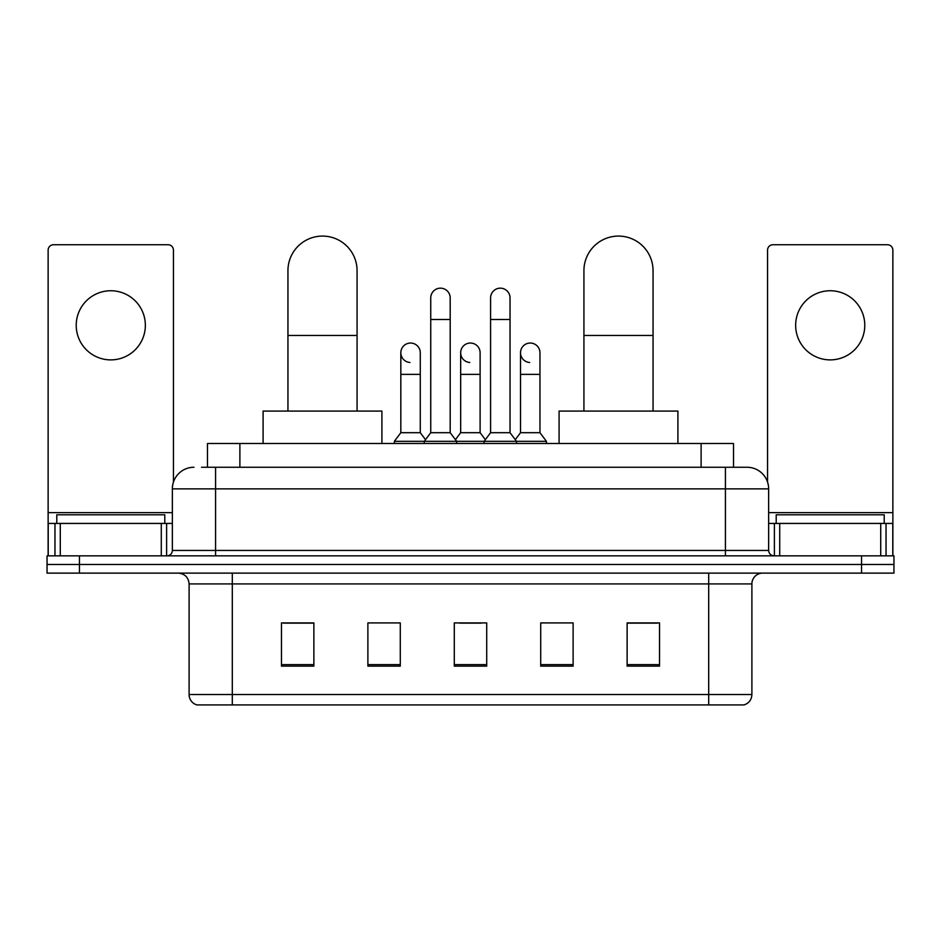 <?xml version="1.0" encoding="UTF-8"?>
<svg xmlns="http://www.w3.org/2000/svg" width="941" height="941" viewBox="0 0 941 941"><rect width="100%" height="100%" fill="white"/><g stroke="black" fill="none" stroke-linecap="round" stroke-linejoin="round"><path stroke-width="1.41" d="M207.479 467.254L207.479 443.493L733.521 443.493L733.521 467.254M202.021 467.254L739.473 467.254M201.527 467.254L215.571 467.254L215.571 488.861L172.356 488.861L172.356 550.438A5.399 5.399 0 0 1 166.957 555.837M193.964 467.254A21.608 21.608 0 0 0 172.356 488.861M747.036 467.254A21.608 21.608 0 0 1 768.644 488.861L725.429 488.861L725.429 467.254L746.707 467.254M768.644 488.861L768.644 550.438C768.962 553.72 770.761 555.519 774.043 555.837M79.456 555.837L47.05 555.837L47.05 564.482L79.456 564.482L47.05 564.482L47.05 573.116L79.456 573.116L79.456 564.482L861.544 564.482L79.456 564.482L79.456 555.837L861.544 555.837L861.544 564.482L893.95 564.482L861.544 564.482L861.544 573.116L79.456 573.116M861.544 573.116L893.95 573.116L893.95 555.837L861.544 555.837M751.894 694.54C751.6 699.716 749.012 703.174 744.119 704.915L708.691 704.915L708.691 694.54L751.894 694.54L751.894 583.926A10.798 10.798 0 0 1 762.704 573.116M708.691 704.915L196.881 704.915A10.798 10.798 0 0 1 189.106 694.54L189.106 583.926C188.459 577.362 184.859 573.763 178.296 573.116M659.535 666.134L659.535 622.918L627.129 622.918L627.129 666.134L659.535 666.134M573.116 666.134L573.116 622.918L540.71 622.918L540.71 666.134L573.116 666.134M313.871 666.134L313.871 622.918L281.465 622.918L281.465 666.134L313.871 666.134M400.29 666.134L400.29 622.918L367.884 622.918L367.884 666.134L400.29 666.134M486.709 666.134L486.709 622.918L454.291 622.918L454.291 666.134L486.709 666.134M189.106 694.54L232.309 694.54L232.309 704.915L217.7 704.915M689.259 704.915L251.741 704.915M627.129 623.142L657.383 623.142M283.617 623.142L313.871 623.142M459.584 623.142L481.192 623.142M164.793 523.431L164.793 514.786L56.778 514.786L56.778 523.431M110.779 290.745A34.57 34.57 0 0 0 76.221 325.315A34.57 34.57 0 0 0 110.779 359.885A34.57 34.57 0 0 0 145.349 325.315A34.57 34.57 0 0 0 110.779 290.745M161.287 555.837L161.287 523.431L60.283 523.431L60.283 555.837M173.438 482.121L173.438 250.13A5.399 5.399 0 0 0 168.039 244.731L53.531 244.731A5.399 5.399 0 0 0 48.132 250.13L48.132 523.431L60.283 523.431M161.287 523.431L172.356 523.431M48.132 555.837L48.132 523.431M287.946 411.088L287.946 270.655A34.57 34.57 0 0 1 322.504 236.085A34.57 34.57 0 0 1 357.074 270.655A34.57 34.57 0 0 0 322.504 236.085M357.074 411.088L357.074 270.655M381.917 443.493L381.917 411.088L263.092 411.088L263.092 443.493M583.926 411.088L583.926 270.655A34.57 34.57 0 0 1 618.496 236.085A34.57 34.57 0 0 1 653.054 270.655A34.57 34.57 0 0 0 618.496 236.085M653.054 411.088L653.054 270.655M677.908 443.493L677.908 411.088L559.083 411.088L559.083 443.493M430.743 319.481L450.186 319.481L450.186 432.695L430.743 432.695L430.743 297.874A9.728 9.728 0 0 1 441.082 288.181A9.728 9.728 0 0 1 450.186 297.874A9.728 9.728 0 0 0 441.082 288.181M430.743 432.695L424.262 441.329L424.262 443.493M450.186 432.695L456.667 441.329L394.35 441.329L394.35 443.493M490.59 432.695L490.59 319.481L510.034 319.481L510.034 432.695L490.59 432.695L484.109 441.329L456.667 441.329L456.667 443.493M490.59 319.481L490.59 297.874A9.728 9.728 0 0 1 500.93 288.181A9.728 9.728 0 0 1 510.034 297.874A9.728 9.728 0 0 0 500.93 288.181M510.034 432.695L516.515 441.329L484.109 441.329L484.109 443.493M539.958 432.695L539.958 374.365L520.514 374.365L520.514 432.695L539.958 432.695L546.439 441.329L516.515 441.329L516.515 443.493M409.935 362.461A9.728 9.728 0 0 1 400.831 352.757A9.728 9.728 0 0 1 411.158 343.053A9.728 9.728 0 0 1 420.274 352.757L420.274 374.365L400.831 374.365L400.831 352.757M420.274 374.365L420.274 432.695L400.831 432.695L400.831 374.365M400.831 432.695L394.35 441.329M420.274 432.695L425.508 439.682M469.782 362.461A9.728 9.728 0 0 1 460.667 352.757A9.728 9.728 0 0 1 471.006 343.053A9.728 9.728 0 0 1 480.11 352.757L480.11 374.365L460.667 374.365L460.667 352.757M480.11 374.365L480.11 432.695L460.667 432.695L460.667 374.365M460.667 432.695L455.432 439.682M480.11 432.695L485.356 439.682M529.63 362.461A9.728 9.728 0 0 1 520.514 352.757A9.728 9.728 0 0 1 530.842 343.053A9.728 9.728 0 0 1 539.958 352.757L539.958 374.365M520.514 432.695L515.28 439.682M546.439 441.329L546.439 443.493M830.221 290.745A34.57 34.57 0 0 0 795.651 325.315A34.57 34.57 0 0 0 830.221 359.885A34.57 34.57 0 0 0 864.779 325.315A34.57 34.57 0 0 0 830.221 290.745M880.717 555.837L880.717 523.431L779.713 523.431L779.713 555.837M892.868 555.837L892.868 523.431L892.868 555.837M880.717 523.431L892.868 523.431L892.868 250.13A5.399 5.399 0 0 0 887.469 244.731L772.961 244.731A5.399 5.399 0 0 0 767.562 250.13L767.562 482.121M768.644 523.431L779.713 523.431M884.222 523.431L884.222 514.786L776.207 514.786L776.207 523.431M239.884 467.254L239.884 443.493M701.116 467.254L701.116 443.493M215.571 555.837L215.571 550.438L768.644 550.438M172.356 550.438L215.571 550.438L215.571 488.861L725.429 488.861L725.429 555.837M708.691 573.116L708.691 583.926L189.106 583.926M751.894 583.926L708.691 583.926L708.691 694.54L232.309 694.54L232.309 573.116M486.709 664.628L454.291 664.628M400.29 664.628L367.884 664.628M313.871 664.628L281.465 664.628M573.116 664.628L540.71 664.628M659.535 664.628L627.129 664.628M172.356 512.633L48.132 512.633M166.604 523.431L166.604 555.837M48.214 523.431L48.214 555.837M54.966 555.837L54.966 523.431M287.946 335.466L357.074 335.466M583.926 335.466L653.054 335.466M892.868 512.633L768.644 512.633M892.786 555.837L892.786 523.431M886.034 523.431L886.034 555.837M774.396 555.837L774.396 523.431M450.186 319.481L450.186 297.874M510.034 319.481L510.034 297.874M520.514 374.365L520.514 352.757"/></g></svg>
